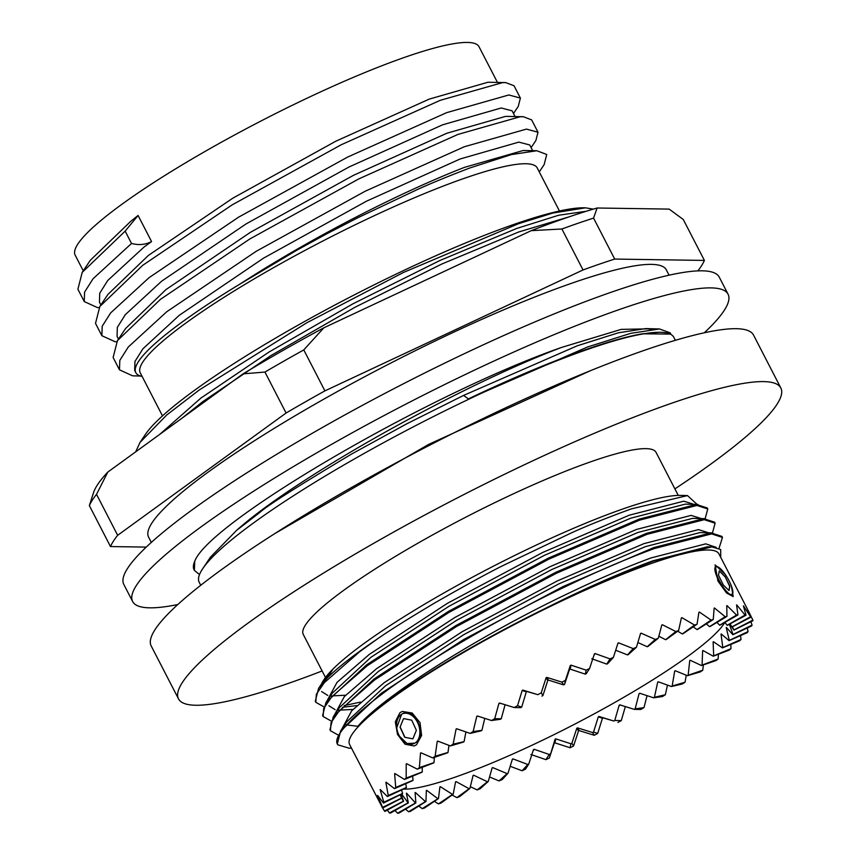 <?xml version="1.0" encoding="UTF-8"?>
<svg xmlns="http://www.w3.org/2000/svg" width="856" height="856" viewBox="0 0 856 856"><rect width="100%" height="100%" fill="white"/><g stroke="black" fill="none" stroke-linecap="round" stroke-linejoin="round"><path stroke-width="1.28" d="M513.493 113.506L518.265 106.379L520.395 98.076L514.028 85.739L505.682 82.593L487.941 82.251L429.263 99.103L335.702 141.272L232.736 198.228L148.334 255.463L107.931 294.421L99.82 306.523L95.508 323.365L101.875 335.702L114.918 341.662L116.705 341.769M83.257 270.828L75.168 255.163A227.236 33.983 -27.3 0 1 184.479 163.485A227.236 33.983 -27.3 0 1 407.242 56.443A227.236 33.983 -27.3 0 1 479.018 46.716L497.422 82.358M138.084 215.455L151.555 241.563C145.488 244.741 138.811 245.372 131.524 243.468L125.158 231.141L138.084 215.455L130.722 221.34L90.308 260.288L82.197 272.401L77.896 289.242L84.263 301.569L97.306 307.529L99.093 307.646M151.555 241.563L144.001 247.074L107.717 280.511L99.713 293.255L99.457 302.221L100.869 304.961M539.269 171.906L544.149 164.62L546.738 154.487L536.84 150.742L523.177 150.506L464.487 167.359C401.421 191.915 313.531 236.395 240.012 284.042A227.236 33.983 -27.3 0 0 135.804 372.638L134.681 370.477L134.938 361.51L142.941 348.767L179.236 315.329L263.627 258.095L366.603 201.139L460.154 158.97L518.843 142.117L529.736 144.964L532.657 150.624M142.117 376.415A227.236 33.983 -27.3 0 1 135.804 372.638M531.105 147.639L535.877 140.512L538.007 132.209L531.64 119.872L523.294 116.716L505.554 116.384L446.875 133.236L353.314 175.405L250.348 232.361L165.957 289.596L125.543 328.554L117.433 340.656L113.12 357.498L119.487 369.835L132.53 375.795L140.737 376.084M515.034 116.491L512.113 110.831L501.22 107.984L442.541 124.837L348.981 167.006L246.014 223.962L161.624 281.207L125.329 314.644L117.326 327.377L117.069 336.344L118.481 339.094M559.45 211.004L537.226 167.947A223.352 33.395 152.7 0 0 466.67 177.513A223.352 33.395 152.7 0 0 247.716 282.726A223.352 33.395 152.7 0 0 140.266 372.831L162.49 415.888M135.687 451.829L140.042 442.402L145.274 434.591A256.179 38.306 -27.3 0 1 516.296 223.587A256.179 38.306 -27.3 0 1 584.669 207.805L584.98 207.815M140.042 442.402L166.685 415.021L199.373 389.887L306.726 322.819L403.272 272.55L518.244 223.801L552.944 213.026L585.504 207.826L593.24 209.131M523.294 116.716L520.074 116.769L457.896 134.435L358.814 178.893L249.781 238.995L160.393 299.397L117.433 340.656M538.007 132.209L526.44 129.106L464.262 146.772L365.18 191.23L256.147 251.332L166.76 311.734L128.304 346.99L119.797 360.408L119.487 369.835M125.158 231.141L82.197 272.401M131.524 243.468L93.069 278.735L84.562 292.153L84.263 301.569M505.682 82.593L502.461 82.647L440.284 100.312L341.202 144.771L232.158 204.873L142.781 265.264L99.82 306.523M520.395 98.076L508.828 94.973L446.65 112.65L347.568 157.108L238.535 217.199L149.147 277.601L110.681 312.868L102.185 326.275L101.875 335.702M536.84 150.742L511.428 154.583L469.891 167.958C447.881 176.389 430.29 183.633 417.097 189.668L357.583 217.873L326.949 233.72L296.647 250.305L240.012 284.042M146.258 547.102L110.488 546.556A335.028 50.097 -27.3 0 1 117.657 535.3L286.086 413.009A335.028 50.097 -27.3 0 1 305.25 401.935A335.028 50.097 -27.3 0 1 324.916 390.871L583.032 269.95A335.028 50.097 -27.3 0 1 614.704 259.068L704.402 260.427A335.028 50.097 -27.3 0 1 697.865 270.892M286.086 413.009L264.943 372.06A335.028 50.097 -27.3 0 1 284.117 360.986A335.028 50.097 -27.3 0 1 303.773 349.911L324.916 390.871M177.813 604.529A335.028 50.097 -27.3 0 1 132.637 601.522A335.028 50.097 -27.3 0 1 328.158 446.308A335.028 50.097 -27.3 0 1 728.06 294.197A335.028 50.097 -27.3 0 1 704.338 332.77M132.637 601.522L123.82 584.455A335.028 50.097 -27.3 0 1 319.341 429.241A335.028 50.097 -27.3 0 1 719.254 277.13L728.06 294.197M151.309 542.437L148.57 537.108A291.329 43.56 -27.3 0 1 318.582 402.138A291.329 43.56 -27.3 0 1 666.332 269.875L669.071 275.193M675.363 340.314L673.822 337.328A267.051 39.932 152.7 0 0 660.736 332.299A267.051 39.932 152.7 0 0 478.632 394.584A267.051 39.932 152.7 0 0 254.146 522.492A267.051 39.932 152.7 0 0 202.69 568.716A267.051 39.932 152.7 0 0 199.202 582.294L200.743 585.279M202.69 568.716L210.426 557.192L236.534 530.431L259.871 512.402C266.751 506.014 297.321 486.561 351.591 454.044L406.857 423.763L463.578 395.419L468.339 398.896A265.884 39.761 -27.3 0 1 642.332 333.808L659.227 332.267M694.537 625.051A207.815 31.073 -27.3 0 1 697.041 624.249L698.935 612.201A207.815 31.073 -27.3 0 1 699.405 612.061L711.079 620.086A207.815 31.073 -27.3 0 1 713.251 619.509L714.139 608.124A207.815 31.073 -27.3 0 1 714.535 608.028L725.171 616.737A207.815 31.073 -27.3 0 1 726.958 616.395L726.755 605.695A207.815 31.073 -27.3 0 1 727.065 605.641L736.556 615.047A207.815 31.073 -27.3 0 1 737.958 614.94L736.556 604.946A207.815 31.073 -27.3 0 1 736.791 604.946L745.062 615.057A207.815 31.073 -27.3 0 1 746.036 615.197L743.383 605.898A207.815 31.073 -27.3 0 1 743.532 605.941L750.53 616.748A207.815 31.073 -27.3 0 1 751.065 617.133L747.117 608.53A207.815 31.073 -27.3 0 1 747.181 608.627L718.944 553.907A207.815 31.073 -27.3 0 0 653.299 562.809A207.815 31.073 -27.3 0 0 449.582 660.704A207.815 31.073 -27.3 0 0 349.612 744.538L382.621 808.032A207.815 31.073 -27.3 0 1 382.546 807.411L377.582 795.556A207.815 31.073 -27.3 0 1 377.614 795.406L383.445 803.056A207.815 31.073 -27.3 0 1 383.82 802.222L380.171 789.724A207.815 31.073 -27.3 0 1 380.289 789.532L387.426 796.562A207.815 31.073 -27.3 0 1 388.25 795.513L385.874 782.427A207.815 31.073 -27.3 0 1 386.088 782.202L394.488 788.654A207.815 31.073 -27.3 0 1 395.74 787.424L394.605 773.792A207.815 31.073 -27.3 0 1 394.905 773.524L404.514 779.474A207.815 31.073 -27.3 0 1 406.183 778.072L406.215 763.969A207.815 31.073 -27.3 0 1 406.589 763.67L417.332 769.17A207.815 31.073 -27.3 0 1 419.387 767.618L420.499 753.12A207.815 31.073 -27.3 0 1 420.949 752.788L432.729 757.924A207.815 31.073 -27.3 0 1 435.126 756.255L437.223 741.424A207.815 31.073 -27.3 0 1 437.726 741.082L450.438 745.929A207.815 31.073 -27.3 0 1 453.134 744.174L456.088 729.109A207.815 31.073 -27.3 0 1 456.655 728.745L470.147 733.399A207.815 31.073 -27.3 0 1 473.111 731.57L476.771 716.354A207.815 31.073 -27.3 0 1 477.38 715.99L491.537 720.527A207.815 31.073 -27.3 0 1 494.704 718.676L498.93 703.397A207.815 31.073 -27.3 0 1 499.572 703.022L514.221 707.548A207.815 31.073 -27.3 0 1 517.538 705.697L522.171 690.45A207.815 31.073 -27.3 0 1 522.845 690.086L537.825 694.676A207.815 31.073 -27.3 0 1 541.238 692.857L546.107 677.738A207.815 31.073 -27.3 0 1 546.802 677.385L561.932 682.136A207.815 31.073 -27.3 0 1 565.399 680.392L570.331 665.476A207.815 31.073 -27.3 0 1 571.016 665.133L586.146 670.152A207.815 31.073 -27.3 0 1 589.591 668.493L594.417 653.888A207.815 31.073 -27.3 0 1 595.102 653.567L610.05 658.906A207.815 31.073 -27.3 0 1 613.41 657.376L617.968 643.145A207.815 31.073 -27.3 0 1 618.62 642.856L633.226 648.613A207.815 31.073 -27.3 0 1 636.447 647.232L640.566 633.451A207.815 31.073 -27.3 0 1 641.187 633.194L655.279 639.443A207.815 31.073 -27.3 0 1 658.307 638.234L661.827 624.976A207.815 31.073 -27.3 0 1 662.416 624.752L675.833 631.535A207.815 31.073 -27.3 0 1 678.626 630.53L681.397 617.85A207.815 31.073 -27.3 0 1 681.665 617.754A207.815 31.073 -27.3 0 1 681.932 617.668L694.537 625.051L682.286 633.954L677.695 631.204M682.286 633.954A186.448 27.884 -27.3 0 1 682.981 633.729L697.041 624.249M711.079 620.086L697.019 629.567L693.178 626.849M697.019 629.567A186.448 27.884 -27.3 0 1 697.629 629.406L713.251 619.509M725.171 616.737L709.538 626.635L706.318 623.906M709.538 626.635A186.448 27.884 -27.3 0 1 710.041 626.538L726.958 616.395M736.556 615.047L719.639 625.19L716.932 622.408M719.639 625.19A186.448 27.884 -27.3 0 1 720.035 625.158L737.958 614.94M745.062 615.057L727.14 625.276L724.882 622.398M727.14 625.276A186.448 27.884 -27.3 0 1 727.407 625.308L746.036 615.197M750.53 616.748L731.912 626.87L730.061 623.874M731.912 626.87A186.448 27.884 -27.3 0 1 732.062 626.977L751.065 617.133M748.123 610.435L752.873 620.119L733.87 629.963L732.394 626.806M733.87 629.963A186.448 27.884 -27.3 0 1 733.892 630.134L752.948 620.728A207.815 31.073 -27.3 0 0 752.873 620.119M729.911 623.949L733.892 630.134M750.905 621.734L752.05 625.083L732.993 634.489L729.376 624.238M732.993 634.489A186.448 27.884 -27.3 0 1 732.886 634.724L751.675 625.929A207.815 31.073 -27.3 0 0 752.05 625.083M747.267 627.994L748.069 631.578L729.291 640.384L726.241 627.598A186.448 27.884 152.7 0 0 726.359 627.416L732.886 634.724M729.291 640.384A186.448 27.884 -27.3 0 1 729.055 640.673L747.245 632.627A207.815 31.073 -27.3 0 0 748.069 631.578M740.536 635.601L741.007 639.486L722.817 647.532L721.03 634.189A186.448 27.884 152.7 0 0 721.244 633.954L729.055 640.673M722.817 647.532A186.448 27.884 -27.3 0 1 722.464 647.885L739.755 640.727A207.815 31.073 -27.3 0 0 741.007 639.486M730.853 644.408L730.981 648.666L713.69 655.824L713.112 641.968A186.448 27.884 152.7 0 0 713.412 641.7L722.464 647.885M713.69 655.824A186.448 27.884 -27.3 0 1 713.23 656.22L729.312 650.078A207.815 31.073 -27.3 0 0 730.981 648.666M718.387 654.252L718.163 658.97L702.07 665.112L702.626 650.817A186.448 27.884 152.7 0 0 703.001 650.517L713.23 656.22M702.07 665.112A186.448 27.884 -27.3 0 1 701.503 665.551L716.108 660.522A207.815 31.073 -27.3 0 0 718.163 658.97M703.375 664.898L702.765 670.216L688.149 675.234L689.743 660.575A186.448 27.884 152.7 0 0 690.182 660.244L701.503 665.551M688.149 675.234A186.448 27.884 -27.3 0 1 687.486 675.705L700.369 671.885A207.815 31.073 -27.3 0 0 702.765 670.216M686.266 675.202L685.057 682.211L672.174 686.03L674.678 671.072A186.448 27.884 152.7 0 0 675.191 670.73L687.486 675.705M672.174 686.03A186.448 27.884 -27.3 0 1 671.414 686.523L682.36 683.976A207.815 31.073 -27.3 0 0 685.057 682.211M667.477 685.078L665.347 694.751L654.401 697.298L657.708 682.146A186.448 27.884 152.7 0 0 658.275 681.793L671.414 686.523M654.401 697.298A186.448 27.884 -27.3 0 1 653.577 697.811L662.384 696.57A207.815 31.073 -27.3 0 0 665.347 694.751M647.072 695.639L643.969 707.623L635.152 708.854L639.1 693.595A186.448 27.884 152.7 0 0 639.71 693.232L653.577 697.811M635.152 708.854A186.448 27.884 -27.3 0 1 634.264 709.367L640.802 709.474A207.815 31.073 -27.3 0 0 643.969 707.623M625.351 706.575L621.274 720.602L614.747 720.506L619.188 705.226A186.448 27.884 152.7 0 0 619.84 704.852L634.264 709.367M614.747 720.506A186.448 27.884 -27.3 0 1 613.827 721.02L603.106 717.895A207.815 31.073 -27.3 0 1 602.431 718.27L597.681 733.474A207.815 31.073 -27.3 0 1 594.257 735.283L579.17 730.607A207.815 31.073 -27.3 0 1 578.485 730.971L573.563 746.004A207.815 31.073 -27.3 0 1 570.096 747.759L554.945 742.869A207.815 31.073 -27.3 0 1 554.26 743.211L549.349 757.999A207.815 31.073 -27.3 0 1 545.903 759.657L530.859 754.468M597.681 733.474L593.54 732.041L598.312 716.836A186.448 27.884 152.7 0 0 598.986 716.472L613.827 721.02M593.54 732.041A186.448 27.884 -27.3 0 1 592.587 732.543L594.257 735.283M573.563 746.004L571.894 743.265L576.816 728.231A186.448 27.884 152.7 0 0 577.511 727.878L592.587 732.543M571.894 743.265A186.448 27.884 -27.3 0 1 570.931 743.757L570.096 747.759M549.349 757.999L555.084 739.22A186.448 27.884 152.7 0 0 555.779 738.878L570.931 743.757M550.173 753.997A186.448 27.884 -27.3 0 1 549.22 754.457L545.903 759.657M528.762 764.044A186.448 27.884 -27.3 0 1 527.82 764.472L522.085 770.764A207.815 31.073 -27.3 0 0 525.445 769.234L528.762 764.044L533.481 749.599A186.448 27.884 152.7 0 0 534.165 749.278L549.22 754.457M508.004 773.236A186.448 27.884 -27.3 0 1 507.105 773.621L499.048 780.918A207.815 31.073 -27.3 0 0 502.279 779.527L508.004 773.236L512.38 759.208A186.448 27.884 152.7 0 0 513.033 758.908L527.82 764.472M488.273 781.41A186.448 27.884 -27.3 0 1 487.428 781.742L477.188 789.917A207.815 31.073 -27.3 0 0 480.216 788.708L488.273 781.41L492.136 767.875A186.448 27.884 152.7 0 0 492.756 767.607L507.105 773.621M469.912 788.44A186.448 27.884 -27.3 0 1 469.131 788.718L456.869 797.621A207.815 31.073 -27.3 0 0 459.661 796.604L469.912 788.44L473.09 775.44A186.448 27.884 152.7 0 0 473.678 775.226L487.428 781.742M453.209 794.186A186.448 27.884 -27.3 0 1 452.514 794.411L438.454 803.891A207.815 31.073 -27.3 0 0 440.958 803.088L453.209 794.186L455.585 781.796A186.448 27.884 152.7 0 0 455.852 781.71A186.448 27.884 152.7 0 0 456.12 781.614L469.131 788.718M403.358 789.093A186.448 27.884 152.7 0 0 453.755 777.633A186.448 27.884 152.7 0 0 619.145 699.973A186.448 27.884 152.7 0 0 724.797 622.451M416.498 744.763L421.612 735.465L420.029 722.657L412.175 713.027L402.309 711.443L399.945 712.684L395.312 721.811L397.494 734.416L404.984 744.174L414.176 745.983L416.498 744.763L414.176 745.983L405.006 744.174L397.505 734.437L395.312 721.811L399.945 712.684L402.309 711.443L412.153 713.016L420.018 722.635L421.612 735.465L416.498 744.763M438.454 803.891L434.367 801.344M439.888 787.017L440.38 786.685A186.448 27.884 152.7 0 1 439.909 786.825L438.475 798.573L424.416 808.053A207.815 31.073 -27.3 0 1 422.254 808.631L418.766 806.063M426.331 790.602L426.737 790.345A186.448 27.884 152.7 0 1 426.341 790.441L425.956 801.516L410.334 811.402A207.815 31.073 -27.3 0 1 408.537 811.755L405.562 809.123M415.107 792.72L415.417 792.528A186.448 27.884 152.7 0 1 415.096 792.581L415.856 802.949L398.939 813.093A207.815 31.073 -27.3 0 1 397.548 813.2L395.012 810.482M406.397 793.33L406.621 793.202A186.448 27.884 152.7 0 1 406.375 793.202L408.355 802.875L390.432 813.093A207.815 31.073 -27.3 0 1 389.469 812.954L387.34 810.108M401.025 794.379L403.583 801.27L384.965 811.392A207.815 31.073 -27.3 0 1 384.44 811.017L382.675 808M348.97 748.155L337.831 744.816A218.494 32.678 -27.3 0 1 337.317 744.025A218.494 32.678 -27.3 0 1 346.701 724.925L357.883 726.295A208.404 31.158 -27.3 0 1 545.754 608.199L603.277 581.256C615.999 575.51 632.884 568.759 653.92 560.98L711.817 546.898L720.688 549.52L720.72 557.352M346.701 724.925C354.78 715.948 366.486 705.718 381.84 694.259C422.147 663.496 499.722 617.957 563.601 587.558C596.536 571.658 626.785 558.658 654.358 548.557L711.582 533.898L722.453 537.418L719.029 548.322M337.307 743.992L340.613 731.003L381.327 693.253L463.278 639.764L563.077 586.553L653.834 547.551L711.068 532.892L721.94 536.412L722.453 537.418M338.238 735.079L330.459 730.735L331.026 722.71L339.03 711.068L374.5 680.038L456.451 626.549L556.261 573.338L647.018 534.337L704.242 519.678L715.113 523.198L712.492 532.903M330.459 730.735L329.945 729.74L333.273 716.782L373.986 679.033L455.938 625.543L555.737 572.332L646.494 533.331L703.728 518.672L714.6 522.192L715.113 523.198M330.898 720.859L323.119 716.515L323.686 708.49L331.689 696.848L367.16 665.818L449.111 612.329L548.921 559.118L639.678 520.116L696.902 505.457L707.773 508.978L705.151 518.683M323.119 716.515L322.605 715.52L325.933 702.562L366.646 664.812L448.598 611.323L548.396 558.112L639.154 519.111L696.388 504.452L707.259 507.972L707.773 508.978M545.754 608.199C584.648 588.596 620.311 572.814 652.754 560.851L707.302 546.813L711.817 546.898M357.883 726.295C382.161 696.923 478.386 636.468 564.682 595.134C596.086 579.951 624.933 567.539 651.213 557.877L705.772 543.849L716.226 547.38M340.613 731.003L346.808 721.758L385.575 685.763L463.706 634.692L558.872 583.878L645.413 546.631L699.962 532.593L712.716 532.903M341.544 729.612L351.698 710.79L384.044 682.788L462.176 631.717L557.342 580.914L643.873 543.656L698.432 529.618L708.704 532.796M345.76 724.401L345.214 724.347M333.273 716.782L339.468 707.538L378.234 671.543L456.366 620.472L551.532 569.657L638.073 532.411L692.622 518.372L705.376 518.683M334.204 715.434L344.326 696.602L376.704 668.568L454.836 617.497L550.001 566.693L636.532 529.436L691.092 515.398L701.364 518.576M352.972 709.431L338.42 710.18M335.124 709.678L328.939 705.761M325.933 702.562L332.128 693.317L370.894 657.322L449.026 606.251L544.191 555.437L630.733 518.19L685.282 504.152L698.036 504.462M356.77 705.579L342.496 707.313M326.864 701.171L337.029 682.35L369.364 654.348L447.495 603.277L542.661 552.473L629.192 515.216L683.751 501.177L694.023 504.355M323.557 706.639L315.789 702.295L315.265 701.289L318.593 688.342L327.078 678.102L332.845 669.371A208.404 31.158 152.7 0 0 323.782 679.91L324.135 679.375A207.815 31.073 -27.3 0 1 625.115 508.197A207.815 31.073 -27.3 0 1 680.584 495.399L687.068 495.57M323.782 679.91A208.404 31.158 152.7 0 0 321.471 684.051M327.078 678.102A218.494 32.678 -27.3 0 1 376.726 639.4C388.752 630.936 408.355 618.631 435.533 602.485C467.023 584.488 489.653 572.108 503.435 565.345L571.583 532.807C586.916 525.798 606.829 517.827 631.332 508.881L687.475 495.581L697.137 504.441M325.483 677.481L303.281 634.467A198.496 29.682 -27.3 0 1 398.768 554.388A198.496 29.682 -27.3 0 1 593.358 460.881A198.496 29.682 -27.3 0 1 656.06 452.385L678.262 495.399M322.124 670.965A338.912 50.675 -27.3 0 1 285.562 684.361A338.912 50.675 -27.3 0 1 178.508 698.87A338.912 50.675 -27.3 0 1 341.533 562.146A338.912 50.675 -27.3 0 1 673.779 402.491A338.912 50.675 -27.3 0 1 780.833 387.982A338.912 50.675 -27.3 0 1 674.892 488.894M178.508 698.87L151.202 645.97A338.912 50.675 -27.3 0 1 314.227 509.245A338.912 50.675 -27.3 0 1 646.473 349.59A338.912 50.675 -27.3 0 1 753.537 335.081L780.833 387.982M717.253 566.715A15.964 4.248 60.3 0 0 718.847 579.737A15.964 4.248 60.3 0 0 731.077 594.706C723.855 595.059 709.121 564.618 717.253 566.715L717.574 566.8A15.964 4.248 60.3 0 0 717.253 566.715M732.747 593.615L731.077 594.706A15.964 4.248 60.3 0 0 732.79 593.465A15.964 4.248 60.3 0 0 727.857 578.613A15.964 4.248 60.3 0 0 717.585 566.8L717.574 566.8M396.724 727.835L401.582 714.3A15.964 11.042 -109 0 0 396.724 727.835A15.964 11.042 -109 0 0 399.699 736.492A15.964 11.042 -109 0 0 414.86 743.147L407.082 743.554L399.699 736.492M345.631 695.211L331.079 695.96M327.784 695.457L321.599 691.541M318.593 688.342L324.788 679.097L332.845 669.371M360.462 702.102L344.187 705.59M315.789 702.295L316.346 694.27L324.349 682.628L359.82 651.598L376.726 639.4M621.274 720.602A207.815 31.073 -27.3 0 1 617.957 722.453M522.085 770.764L510.155 766.291M499.048 780.918L489.525 776.948M477.188 789.917L470.319 786.696M456.869 797.621L452.054 795.031M717.927 581.01L715.102 564.864L725.182 574.355L715.102 564.864L717.927 581.01L726.562 593.015L733.196 596.578L731.441 586.157L733.196 596.578M440.38 786.685L452.514 794.411M438.475 798.573A186.448 27.884 -27.3 0 1 437.876 798.734L422.254 808.631M426.737 790.345L437.876 798.734M425.956 801.516A186.448 27.884 -27.3 0 1 425.453 801.612L408.537 811.755M415.417 792.528L425.453 801.612M415.856 802.949A186.448 27.884 -27.3 0 1 415.47 802.982L397.548 813.2M406.621 793.202L415.47 802.982M408.355 802.875A186.448 27.884 -27.3 0 1 408.087 802.832L389.469 812.954M401.667 794.068L408.087 802.832M403.583 801.27A186.448 27.884 -27.3 0 1 403.433 801.163L384.44 811.017M401.603 798.07L403.433 801.163M382.621 808.032L401.625 798.188A186.448 27.884 -27.3 0 1 401.603 798.017L382.546 807.411M400.169 794.807L401.603 798.017M383.445 803.056L402.502 793.651A186.448 27.884 -27.3 0 1 402.609 793.416L383.82 802.222M401.518 789.96L402.609 793.416M387.426 796.562L406.215 787.766A186.448 27.884 -27.3 0 1 406.44 787.467L388.25 795.513M405.68 783.7L406.44 787.467M394.488 788.654L412.678 780.608A186.448 27.884 -27.3 0 1 413.031 780.265L395.74 787.424M412.613 776.125L413.031 780.265M404.514 779.474L421.805 772.315A186.448 27.884 -27.3 0 1 422.276 771.93L406.183 778.072M422.222 767.308L422.276 771.93M417.332 769.17L433.425 763.028A186.448 27.884 -27.3 0 1 434.003 762.6L419.387 767.618M434.345 757.378L434.003 762.6M432.729 757.924L447.346 752.906A186.448 27.884 -27.3 0 1 448.02 752.435L435.126 756.255M448.951 745.383L448.02 752.435M450.438 745.929L463.331 742.12A186.448 27.884 -27.3 0 1 464.08 741.628L453.134 744.174M465.921 731.955L464.08 741.628M470.147 733.399L481.093 730.842A186.448 27.884 -27.3 0 1 481.917 730.339L473.111 731.57M484.764 718.366L481.917 730.339M491.537 720.527L500.343 719.286A186.448 27.884 -27.3 0 1 501.231 718.773L494.704 718.676M505.094 704.734L501.231 718.773M514.221 707.548L520.748 707.645A186.448 27.884 -27.3 0 1 521.679 707.131L517.538 705.697M537.825 694.676L526.975 691.509A186.448 27.884 152.7 0 0 526.301 691.883L521.679 707.131M541.955 696.11A186.448 27.884 -27.3 0 1 542.907 695.596L541.238 692.857M561.932 682.136L563.601 684.875L548.461 680.113A186.448 27.884 152.7 0 0 547.776 680.477L542.907 695.596M563.601 684.875A186.448 27.884 -27.3 0 1 564.564 684.393L565.399 680.392M586.146 670.152L585.322 674.154L570.192 669.135A186.448 27.884 152.7 0 0 569.508 669.478L564.564 684.393M585.322 674.154A186.448 27.884 -27.3 0 1 586.285 673.683L589.591 668.493M610.05 658.906L606.744 664.106L591.796 658.745M606.744 664.106A186.448 27.884 -27.3 0 1 607.674 663.678L613.41 657.376M633.226 648.613L627.491 654.915L615.71 650.228M627.491 654.915A186.448 27.884 -27.3 0 1 628.39 654.53L636.447 647.232M655.279 639.443L647.222 646.74L637.87 642.535M647.222 646.74A186.448 27.884 -27.3 0 1 648.067 646.398L658.307 638.234M675.833 631.535L665.593 639.71L658.853 636.233M665.593 639.71A186.448 27.884 -27.3 0 1 666.364 639.421L678.626 630.53M401.582 714.3C414.422 705.151 428.556 736.492 414.86 743.147A15.964 11.042 -109 0 0 417.803 722.999A15.964 11.042 -109 0 0 401.582 714.3M513.547 238.931L354.887 313.253M568.994 216.878L518.522 232.04L441.846 264.012L354.833 307.347L270.838 355.625L202.722 401.667L182.082 418.145M586.146 211.293L558.679 215.231L516.671 228.477L440.005 260.449L352.993 303.784L268.987 352.051L200.882 398.104L159.73 434.367M264.943 372.06L243.083 373.847L107.813 472.073L96.525 494.34L117.657 535.3M243.083 373.847A323.375 48.353 -27.3 0 1 323.889 327.773L303.773 349.911M583.032 269.95L561.9 228.991L531.212 230.66L323.889 327.773M531.212 230.66A323.375 48.353 -27.3 0 1 597.103 208.008L593.561 218.109L614.704 259.068M704.402 260.427L683.259 219.478L669.146 209.099L597.103 208.008M110.488 546.556L89.356 505.596L93.614 492.414A323.375 48.353 -27.3 0 1 107.813 472.073M89.356 505.596A335.028 50.097 -27.3 0 1 96.525 494.34M561.9 228.991A335.028 50.097 -27.3 0 1 593.561 218.109M642.332 333.808L670.195 334.086M671.072 334.546L670.173 332.824L659.452 328.961L630.701 333.348L587.612 346.948L468.339 398.896M651.48 329.357L645.756 328.586L618.364 332.791L577.233 345.803L463.578 395.419M199.512 574.547L194.355 570.363L194.751 561.236C208.832 522.299 428.888 393.632 561.568 347.429C458.795 386.259 295.609 477.391 236.534 530.431M561.568 347.429L621.178 329.378L652.614 328.779M194.355 570.363L194.077 569.807A265.884 39.761 -27.3 0 1 194.751 561.236M681.932 617.668L681.344 618.086M661.752 625.276L662.416 624.752M641.187 633.194L640.438 633.879M618.62 642.856L617.754 643.808M595.102 653.567L593.904 655.439M571.016 665.133L570.192 669.135M570.331 665.476L569.508 669.478M546.802 677.385L548.461 680.113M546.107 677.738L547.776 680.477M522.845 690.086L526.975 691.509M522.171 690.45L526.301 691.883M498.93 703.397L500.867 703.429M476.771 716.354L477.99 716.183M456.088 729.109L457.04 728.884M437.223 741.424L438.015 741.189M420.499 753.12L421.163 752.884M406.215 763.969L406.76 763.755M455.542 782.042L456.12 781.614M473.015 775.75L473.678 775.226M492.007 768.292L492.756 767.607M512.166 759.871L513.033 758.908M532.967 751.151L534.165 749.278M554.26 743.211L555.084 739.22M554.945 742.869L555.779 738.878M578.485 730.971L576.816 728.231M579.17 730.607L577.511 727.878M602.431 718.27L598.312 716.836M603.106 717.895L598.986 716.472M621.124 705.258L619.188 705.226M640.32 693.424L639.1 693.595M658.66 681.922L657.708 682.146M675.47 670.847L674.678 671.072M690.396 660.351L689.743 660.575M703.172 650.603L702.626 650.817M400.052 727.14L403.55 718.591L400.052 727.14L404.717 737.273L412.881 738.856L404.717 737.273M412.881 738.856L416.38 730.307L411.715 720.174L403.55 718.591M404.888 737.209L400.201 727.086M719.308 570.888L718.505 575.211L723.352 585.033L729.023 590.544L729.654 586.317L724.978 576.388L719.308 570.888L724.775 576.505M724.978 576.388L729.836 586.221L729.023 590.544M658.874 332.256L660.736 332.299M351.506 748.219L348.585 748.144M274.84 533.566L428.578 444.435L590.287 370.755M659.452 328.961L645.756 328.586"/></g></svg>
